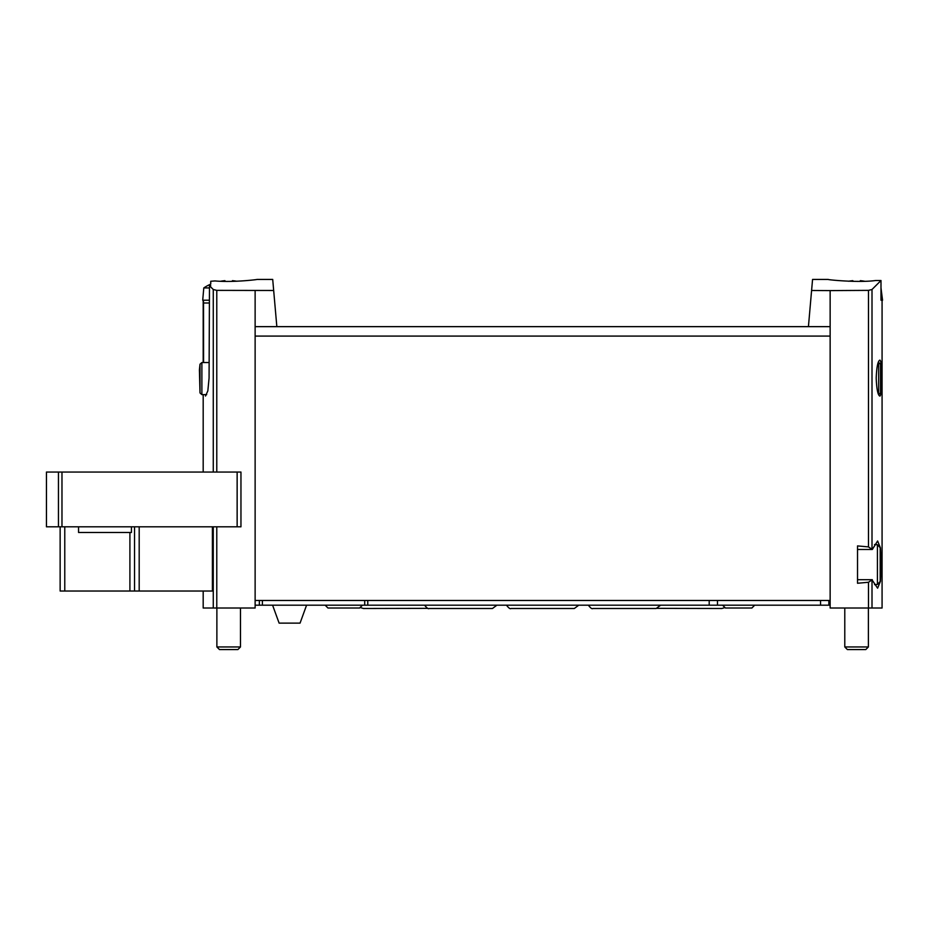 <?xml version="1.0" encoding="UTF-8"?>
<svg xmlns="http://www.w3.org/2000/svg" width="929" height="929" viewBox="0 0 929 929"><rect width="100%" height="100%" fill="white"/><g stroke="black" fill="none" stroke-linecap="round" stroke-linejoin="round"><path stroke-width="1.39" d="M811.598 290.487L830.143 290.603L830.143 326.648L808.427 326.648L812.561 279.432L828.262 279.432M830.143 290.603L868.487 290.371L868.487 546.902L857.525 545.915L857.525 583.261L868.487 582.262L868.487 608.019L882.074 608.019L882.074 300.206L880.994 300.206L880.994 280.523L872.006 289.5L868.487 290.371M875.745 280.5L880.994 280.523L875.745 280.5C859.151 282.904 827.019 279.792 828.262 279.432C827.019 279.78 859.081 282.904 875.745 280.5M214.947 280.941C232.668 282.602 257.914 279.548 257.008 279.432C257.925 279.548 232.726 282.613 214.947 280.941L210.744 281.266L210.744 284.123A44.789 44.789 0 0 0 203.788 287.932L202.719 300.206L209.408 300.206M210.744 285.714L209.478 285.714L209.071 378.103L207.841 390.842L205.506 396.044M257.008 279.432L272.708 279.432L273.672 290.487L216.782 290.371L213.264 289.5L209.478 285.714M880.541 364.214L881.133 369.847L880.541 392.932L880.541 364.214L878.66 362.531L878.66 394.628L880.541 392.932M872.006 608.019L872.006 579.824L877.603 588.185L880.425 581.345L881.203 564.6L880.425 547.843L877.603 540.992L872.319 549.48L857.525 549.48L857.525 579.696L872.319 579.696L868.487 582.262M876.198 378.103C876.651 389.054 877.835 395.034 879.751 396.044C882.399 397.194 882.399 359.024 879.751 360.162C877.835 361.184 876.651 367.164 876.198 378.103M203.567 362.531L203.509 302.993L209.397 302.993M203.37 300.206L203.509 302.993M877.429 584.446L877.429 544.731L880.193 547.692L880.193 581.473L877.429 584.446L874.537 584.643M203.184 591.03L203.184 608.019L255.127 608.019L255.127 326.648L276.842 326.648L273.672 290.487M212.404 526.813L212.404 591.03L60.141 591.03L60.141 526.813M58.457 526.813L58.457 472.048L46.45 472.048L46.45 526.813L240.959 526.813L240.959 472.048L240.959 526.813M255.127 290.603L255.127 326.648M830.143 326.648L830.143 608.019L868.487 608.019M808.427 326.648L276.842 326.648M830.143 600.471L255.127 600.471M868.487 546.902L872.006 549.353L872.006 289.5M58.457 472.048L240.959 472.048M134.542 526.813L134.542 591.03L134.542 526.813M200.002 392.932L200.002 364.214L199.41 369.847L200.002 392.932L201.883 394.628L206.702 394.628M131.43 526.813L131.43 532.48L78.559 532.48L78.559 526.813M864.655 281.255A44.65 44.65 0 0 0 860.312 280.674L860.312 281.371M880.994 300.206L882.55 300.206L880.994 287.932M852.857 281.371L852.857 280.674A44.65 44.65 0 0 0 848.537 281.243M868.383 608.019L868.383 646.956L844.786 646.956L844.786 608.019M868.383 646.956L865.782 649.568L847.387 649.568L844.786 646.956M236.732 281.243A44.65 44.65 0 0 0 232.413 280.674L232.413 281.371M209.466 287.932L203.788 287.932M224.957 281.371L224.957 280.674A44.65 44.65 0 0 0 220.626 281.243M240.483 608.019L240.483 646.956L216.875 646.956L216.875 608.019M240.483 646.956L237.882 649.568L219.488 649.568L216.875 646.956M828.842 600.471L828.842 605.185L830.143 605.185M255.127 605.185L828.842 605.185M306.582 605.185L300.055 623.127L279.118 623.127L272.592 605.185M213.264 289.5L213.264 472.048M213.264 526.813L213.264 608.019M216.782 526.813L216.782 608.019M216.782 290.371L216.782 472.048M830.143 336.089L255.127 336.089M61.976 526.813L61.976 472.048M237.139 526.813L237.139 472.048M64.775 526.813L64.775 591.03M129.909 532.48L129.909 591.03M139.187 526.813L139.187 591.03M200.002 364.214L201.883 362.531L201.883 394.628M259.354 600.471L259.354 605.185M262.408 600.471L262.408 605.185M364.714 600.471L364.714 605.185M367.768 600.471L367.768 605.185M709.199 600.471L709.199 605.185M717.467 600.471L717.467 605.185M820.562 600.471L820.562 605.185M203.184 300.206L203.184 362.531L201.883 362.531L209.141 362.531M203.184 394.628L203.184 472.048M877.429 544.731L874.537 544.533M362.426 605.185L359.593 608.019L327.972 608.019L325.138 605.185M754.708 605.185L751.875 608.019L725.433 608.019L722.599 605.185M506.479 605.185C508.732 608.089 510.218 609.192 510.95 608.495L574.319 608.495L578.779 605.185M588.347 605.185C590.589 608.089 592.075 609.192 592.807 608.495L656.188 608.495L660.647 605.185M424.623 605.185C426.864 608.089 428.35 609.192 429.082 608.495L492.463 608.495L496.922 605.185M360.882 607.717L363.46 608.495L427.955 608.356M657.314 608.356L721.81 608.495L724.283 607.775"/></g></svg>
